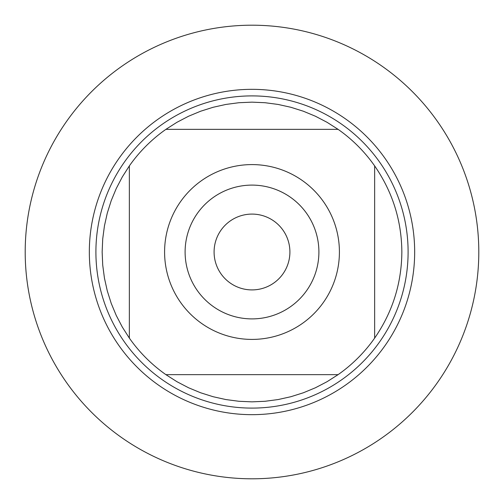 <?xml version="1.0" encoding="UTF-8"?>
<svg xmlns="http://www.w3.org/2000/svg" width="504" height="504" viewBox="0 0 504 504"><rect width="100%" height="100%" fill="white"/><g stroke="black" fill="none" stroke-linecap="round" stroke-linejoin="round"><path stroke-width="0.76" d="M289.907 252A37.907 37.907 0 0 1 233.043 284.829A37.907 37.907 0 0 1 233.043 219.171A37.907 37.907 0 0 1 289.907 252M95.905 252A156.095 156.095 0 0 1 330.051 116.815A156.095 156.095 0 0 1 330.051 387.185A156.095 156.095 0 0 1 95.905 252M25.2 252A226.8 226.8 0 0 1 365.4 55.585A226.8 226.8 0 0 1 365.4 448.415A226.8 226.8 0 0 1 25.2 252M318.9 252A66.9 66.9 0 0 0 218.553 194.065A66.9 66.9 0 0 0 218.553 309.935A66.9 66.9 0 0 0 318.9 252M339.413 252A87.412 87.412 0 0 0 225.666 168.651A87.412 87.412 0 0 0 180.457 302.224A87.412 87.412 0 0 0 339.413 252M338.102 129.352L327.058 122.302L315.447 116.241L303.351 111.22L290.858 107.276L278.076 104.435L265.085 102.722L252 102.148L238.915 102.722L225.924 104.435L213.142 107.276L200.649 111.22L188.553 116.241L176.942 122.302L165.898 129.352A149.852 149.852 0 0 0 129.352 165.898L122.302 176.942L116.241 188.553L111.22 200.649L107.276 213.142L104.435 225.924L102.722 238.915L102.148 252L102.722 265.085L104.435 278.076L107.276 290.858L111.22 303.351L116.241 315.447L122.302 327.058L129.352 338.102A149.852 149.852 0 0 0 165.898 374.648L176.942 381.698L188.553 387.759L200.649 392.78L213.142 396.724L225.924 399.565L238.915 401.279L252 401.852L265.085 401.279L278.076 399.565L290.858 396.724L303.351 392.78L315.447 387.759L327.058 381.698L338.102 374.648A149.852 149.852 0 0 0 374.648 338.102L374.648 165.898A149.852 149.852 0 0 0 338.102 129.352L165.898 129.352A149.852 149.852 0 0 0 129.352 165.898L129.352 338.102A149.852 149.852 0 0 0 165.898 374.648L338.102 374.648A149.852 149.852 0 0 0 374.648 338.102C392.521 312.184 401.587 283.481 401.852 252C401.587 220.519 392.521 191.816 374.648 165.898A149.852 149.852 0 0 0 338.102 129.352M478.8 252A226.8 226.8 0 0 1 138.6 448.415A226.8 226.8 0 0 1 138.6 55.585A226.8 226.8 0 0 1 478.8 252M89.334 252A162.666 162.666 0 0 1 333.333 111.126A162.666 162.666 0 0 1 333.333 392.874A162.666 162.666 0 0 1 89.334 252"/></g></svg>
